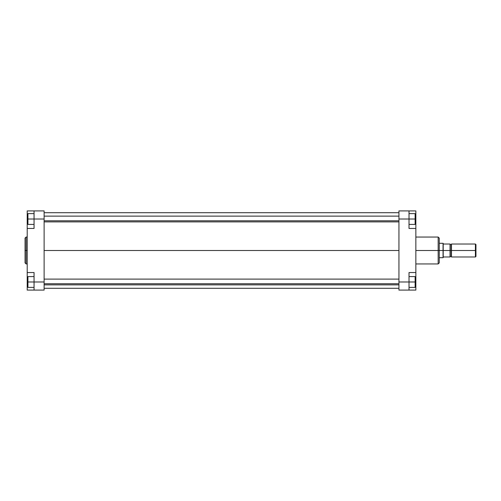 <?xml version="1.0" encoding="UTF-8"?>
<svg xmlns="http://www.w3.org/2000/svg" width="501" height="501" viewBox="0 0 501 501"><rect width="100%" height="100%" fill="white"/><g stroke="black" fill="none" stroke-linecap="round" stroke-linejoin="round"><path stroke-width="0.75" d="M26.127 263.958L25.05 262.881L25.05 250.5L25.05 262.881L25.05 250.5L26.127 250.5L26.127 263.958L26.127 237.042L25.05 238.119L25.05 250.5L25.05 238.119L25.05 250.5L26.127 250.5L26.127 237.042L26.127 250.5L27.211 250.5L26.127 250.5L26.127 263.958L27.211 263.958M34.049 281.988L34.049 290.085L27.211 290.085L27.211 280.635L27.211 290.085L44.119 290.085L44.119 210.915L34.049 210.915L34.049 228.456L34.049 219.012L44.119 219.012L44.119 281.988L34.049 281.988L34.049 272.544L34.049 290.085L44.119 290.085L44.119 281.988L27.931 281.988L27.931 276.59L34.049 276.59L27.931 276.59L27.931 281.988L34.049 281.988M27.211 228.456L34.049 228.456L27.211 228.456L27.211 272.544L27.211 210.915L34.049 210.915L34.049 219.012L44.119 219.012L44.119 210.915L27.211 210.915L27.211 228.306M27.211 272.694L27.211 280.635L27.931 280.635L27.211 280.635L27.211 272.544L34.049 272.544L27.211 272.544M27.211 220.365L27.931 220.365L27.211 220.365M27.931 224.41L27.931 213.614L34.049 213.614L27.931 213.614L27.931 219.012L34.049 219.012L27.931 219.012L27.931 224.41L34.049 224.41L27.931 224.41M27.931 287.386L27.931 281.988L27.931 287.386L34.049 287.386L27.931 287.386M44.119 250.5L398.94 250.5L44.119 250.5M415.855 263.958L438.162 263.958L438.162 250.5L415.855 250.5L438.162 250.5L438.162 237.042L438.162 250.5L439.245 250.5L439.245 238.119L439.245 250.5L439.245 238.119L438.162 237.042L415.855 237.042M438.162 263.958L439.245 262.881L439.245 250.5L438.162 250.5L438.162 237.042M415.855 272.544L415.855 290.085L409.016 290.085L409.016 272.544L415.855 272.544L415.855 228.456L409.016 228.456L409.016 210.915L398.94 210.915L398.94 290.085L409.016 290.085L398.94 290.085L398.94 281.988L409.016 281.988L409.016 272.544L415.855 272.544L415.855 228.456L409.016 228.456L409.016 219.012L398.94 219.012L398.94 281.988L415.135 281.988L415.135 287.386L409.016 287.386L415.135 287.386L415.135 281.988L409.016 281.988L409.016 290.085L415.855 290.085L415.855 272.694M415.855 228.306L415.855 210.915L398.94 210.915L398.94 219.012L409.016 219.012L409.016 210.915L415.855 210.915L415.855 220.365L415.135 220.365L415.855 220.365L415.855 228.456M415.855 280.635L415.135 280.635L415.855 280.635M439.245 250.5L439.245 262.881L439.245 250.5L443.047 250.5L439.245 250.5M438.162 250.5L438.162 263.958L438.162 250.5M415.135 213.614L415.135 224.41L409.016 224.41L415.135 224.41L415.135 219.012L409.016 219.012L415.135 219.012L415.135 213.614L409.016 213.614L415.135 213.614M415.135 276.59L415.135 281.988L415.135 276.59L409.016 276.59L415.135 276.59M451.482 244.025L451.482 250.5L475.411 250.5L475.411 244.025L451.482 244.025L451.482 256.975L475.411 256.975L475.95 256.437L475.95 250.5L475.411 250.5L475.411 256.975L475.411 250.5L451.301 250.5L451.301 244.475L451.301 250.5L450.217 250.5L450.217 244.475L450.042 250.5L450.042 244.025L443.203 244.025L443.047 257.696L443.047 250.5L450.042 250.5L443.203 250.5L443.203 256.975L443.203 243.392L443.203 244.025L450.042 244.025L450.042 256.706M443.203 257.608L443.203 256.975L450.042 256.975L450.042 250.5L450.042 256.975L443.203 256.975L443.047 257.696L439.245 257.696M450.217 256.525L451.301 256.525L451.482 244.294M475.95 256.437L475.95 244.563L475.95 250.5L475.411 250.5L475.411 244.025L475.95 244.563M451.301 244.475L450.217 244.475L450.217 250.5L451.482 250.5L451.482 256.975M439.245 243.304L443.047 243.304L443.047 250.5L443.203 243.392M450.217 250.5L450.217 256.525L450.217 250.5M451.301 250.5L451.301 256.525L451.301 250.5M44.119 283.754L398.94 283.754L44.119 283.754M44.119 220.784L398.94 220.784L44.119 220.784M26.127 237.042L27.211 237.042M398.94 212.712L44.119 212.712M398.94 288.288L44.119 288.288M398.94 279.107L44.119 279.107M398.94 284.869L44.119 284.869M398.94 216.131L44.119 216.131M398.94 221.893L44.119 221.893"/></g></svg>
